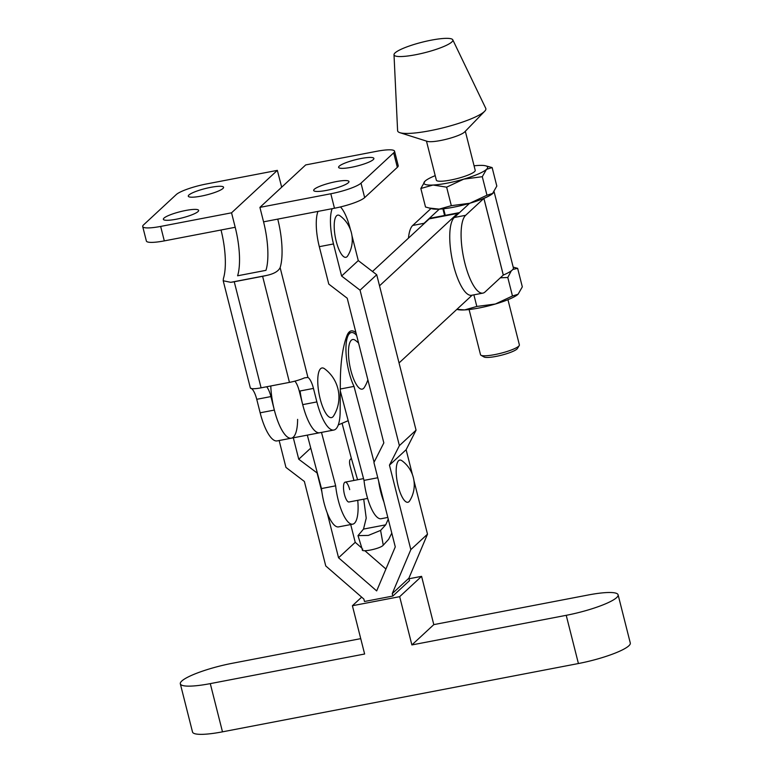 <?xml version="1.0" encoding="UTF-8"?>
<svg xmlns="http://www.w3.org/2000/svg" width="773" height="773" viewBox="0 0 773 773"><rect width="100%" height="100%" fill="white"/><g stroke="black" fill="none" stroke-linecap="round" stroke-linejoin="round"><path stroke-width="1.16" d="M367.6 498.43L348.99 501.996A10.107 3.092 -100.9 0 1 344.458 494.498A10.107 3.092 -100.9 0 1 345.173 482.139A10.107 3.092 -100.9 0 1 349.705 489.638M358.566 343.057A35.394 35.394 0 0 0 355.29 340.313A25.277 7.73 79.1 0 0 351.329 340.226A25.277 7.73 79.1 0 0 350.865 370.412A25.277 7.73 79.1 0 0 363.523 388.442A25.277 7.73 79.1 0 0 364.334 387.437A35.394 35.394 0 0 0 367.871 379.843M356.643 335.453A32.35 9.894 79.1 0 0 351.329 332.564A32.35 9.894 79.1 0 0 349.299 373.185A32.35 9.894 79.1 0 0 354.005 386.394L340.284 389.022M357.59 479.762L351.348 458.331L350.082 459.713A5.053 1.546 -100.9 0 0 350.072 465.877L353.937 480.458M363.725 499.174L366.218 518.152L363.513 529.09L357.996 535.631L368.354 535.418L380.587 530.413L385.708 524.838L388.259 519.147M380.587 530.413L383.263 545.178C380.393 548.898 358.624 553.11 362.798 549.12M391.795 533.148L388.626 539.332L383.263 545.178M321.491 432.407L335.656 485.831A32.35 9.894 79.1 0 0 352.73 524.171A32.35 9.894 79.1 0 0 357.744 500.315M342.072 423.295L351.348 458.331M387.824 517.437L381.089 518.731A32.35 9.894 -100.9 0 1 364.015 480.391L340.275 390.819M354.005 386.394L374.093 462.177M378.625 481.067A32.35 9.894 79.1 0 0 383.93 502.044M307.316 435.122L321.471 488.555A32.35 9.894 79.1 0 0 338.545 526.896L352.73 524.171M335.656 485.831L321.471 488.555M377.784 477.753L364.015 480.391M426.464 141.101L436.349 180.148A20.04 3.575 -14.2 0 0 436.619 180.553A20.04 3.575 -14.2 0 0 457.906 178.379A20.04 3.575 -14.2 0 0 475.211 170.321L465.327 131.265M394.008 54.699L397.602 130.647A45.491 8.117 -14.2 0 0 398.259 131.854A45.491 8.117 -14.2 0 0 399.912 132.685L427.343 141.372A20.04 3.575 -14.2 0 0 446.649 139.159A20.04 3.575 -14.2 0 0 464.689 131.932L484.681 111.235A45.491 8.117 -14.2 0 0 485.753 108.346L452.785 39.829A30.331 5.411 -14.2 0 0 452.437 39.394A30.331 5.411 -14.2 0 0 420.763 42.554A30.331 5.411 -14.2 0 0 394.008 54.699A30.331 5.411 -14.2 0 0 394.452 55.501A30.331 5.411 -14.2 0 0 427.189 52.062A30.331 5.411 -14.2 0 0 452.785 39.829M399.912 132.685A45.491 8.117 -14.2 0 0 443.741 127.651A45.491 8.117 -14.2 0 0 484.681 111.235M408.463 238.142A40.186 12.281 -100.9 0 1 412.705 225.465L430.948 208.565A33.113 5.904 165.8 0 1 430.677 208.42M412.705 225.465L424.048 223.291A40.186 12.281 79.1 0 0 422.783 224.856M482.922 293.112L471.578 295.286A40.186 12.281 -100.9 0 1 453.567 265.487A40.186 12.281 -100.9 0 1 454.302 217.484L465.646 215.309A40.186 12.281 79.1 0 0 464.911 263.313A40.186 12.281 79.1 0 0 482.922 293.112A40.186 12.281 79.1 0 0 485.048 291.972L503.281 275.072L483.879 198.4L465.646 215.309M494.092 191.685L513.378 267.893A33.113 5.904 165.8 0 1 512.238 270.067A33.113 5.904 165.8 0 1 503.31 275.053L503.281 275.072M493.937 191.907A33.113 5.904 165.8 0 1 492.836 193.405A33.113 5.904 165.8 0 1 483.908 198.39L483.879 198.4M469.085 309.538L480.516 354.701A20.04 3.575 -14.2 0 0 480.787 355.107A20.04 3.575 -14.2 0 0 480.999 355.251A20.04 3.575 -14.2 0 0 500.827 353.251A20.04 3.575 -14.2 0 0 519.214 345.579A20.04 3.575 -14.2 0 0 519.379 344.874L507.948 299.711M519.214 345.579L517.398 348.526A17.518 3.121 165.8 0 1 501.319 355.232A17.518 3.121 165.8 0 1 483.995 356.971L480.999 355.251M428.957 207.995L439.132 209.135A32.862 5.865 -14.2 0 1 432.088 208.778L425.517 207L420.841 188.496L433.025 185.027L446.639 187.163L463.752 179.133L482.284 176.698L486.507 169.335L492.14 167.577L496.817 186.08L492.604 193.443A32.862 5.865 165.8 0 1 492.575 193.472L492.604 193.443A32.862 5.865 -14.2 0 0 492.681 193.376M492.14 167.577L485.57 165.799A32.862 5.865 165.8 0 1 486.507 169.335A32.862 5.865 165.8 0 1 463.752 179.133A32.862 5.865 165.8 0 1 433.025 185.027A32.862 5.865 165.8 0 1 425.053 181.133L425.082 181.104A32.862 5.865 165.8 0 1 435.209 175.645M420.841 188.496L425.053 181.133A32.862 5.865 165.8 0 1 425.082 181.104L425.082 181.104M424.048 223.291L439.325 209.125A32.862 5.865 -14.2 0 1 439.132 209.135L451.326 205.676L469.858 203.241L486.971 195.211L492.604 193.443M446.639 187.163L451.326 205.676M482.284 176.698L486.971 195.211M439.325 209.125A32.862 5.865 -14.2 0 0 469.578 203.318A32.862 5.865 -14.2 0 0 469.858 203.241A32.862 5.865 -14.2 0 0 483.589 198.458A32.862 5.865 -14.2 0 0 483.743 198.39A32.862 5.865 165.8 0 0 492.575 193.472L492.575 193.472M474.071 165.809A32.862 5.865 165.8 0 1 478.526 165.441A32.862 5.865 165.8 0 1 485.57 165.799M456.853 309.374L457.587 309.558A32.862 5.865 -14.2 0 0 464.631 309.915A32.862 5.865 -14.2 0 0 495.358 304.021A32.862 5.865 -14.2 0 0 518.074 294.252A32.862 5.865 -14.2 0 0 518.103 294.223L522.316 286.86L517.639 268.347L513.175 267.11M456.911 309.316L464.631 309.915L476.825 306.456L495.358 304.021L512.47 295.991L518.074 294.252M500.324 277.816L507.784 277.478L511.311 270.83M512.828 269.458L517.639 268.347M507.784 277.478L512.47 295.991M473.888 294.842L476.825 306.456M469.578 203.318L454.302 217.484M300.059 390.983A37.916 11.585 79.1 0 0 319.684 432.754A37.916 11.585 79.1 0 0 320.418 432.522M338.274 424.908L348.188 420.686M399.042 362.952L472.177 295.17M459.5 212.662A25.277 7.73 79.1 0 0 458.959 212.701A25.277 7.73 79.1 0 0 457.616 213.416L379.524 285.807M270.792 385.969A37.916 11.585 79.1 0 0 291.324 438.194A37.916 11.585 -100.9 0 1 274.338 410.077L270.917 396.578A15.16 4.638 79.1 0 0 266.675 386.761M458.959 212.701L430.6 218.15A25.277 7.73 79.1 0 0 429.257 218.856L372.48 271.487M348.333 182.737A18.194 3.247 -14.2 0 0 348.961 181.539A18.194 3.247 -14.2 0 0 333.308 182.196A18.194 3.247 -14.2 0 0 314.302 189.269A18.194 3.247 -14.2 0 0 313.674 190.467A18.194 3.247 -14.2 0 0 329.327 189.81A18.194 3.247 -14.2 0 0 348.333 182.737M373.262 159.625A18.194 3.247 -14.2 0 0 373.89 158.426A18.194 3.247 -14.2 0 0 358.237 159.083A18.194 3.247 -14.2 0 0 339.231 166.156A18.194 3.247 -14.2 0 0 338.603 167.355A18.194 3.247 -14.2 0 0 354.256 166.707A18.194 3.247 -14.2 0 0 373.262 159.625M222.953 188.467A18.194 3.247 -14.2 0 0 223.581 187.269A18.194 3.247 -14.2 0 0 207.927 187.926A18.194 3.247 -14.2 0 0 188.921 194.999A18.194 3.247 -14.2 0 0 188.293 196.197A18.194 3.247 -14.2 0 0 203.946 195.55A18.194 3.247 -14.2 0 0 222.953 188.467M198.023 211.58A18.194 3.247 -14.2 0 0 198.642 210.382A18.194 3.247 -14.2 0 0 182.988 211.039A18.194 3.247 -14.2 0 0 163.982 218.112A18.194 3.247 -14.2 0 0 163.364 219.31A18.194 3.247 -14.2 0 0 179.017 218.653A18.194 3.247 -14.2 0 0 198.023 211.58M332.815 416.908A25.277 7.73 79.1 0 0 333.627 415.893A35.394 35.394 0 0 0 324.583 368.779A25.277 7.73 79.1 0 0 320.621 368.682A25.277 7.73 79.1 0 0 320.157 398.878A25.277 7.73 79.1 0 0 332.815 416.908M355.966 332.776A37.916 11.585 -100.9 0 0 351.222 330.912A37.916 11.585 -100.9 0 0 346.903 335.782A126.376 38.631 -100.9 0 0 340.323 382.335L340.159 411.197A37.916 11.585 79.1 0 1 333.859 430.03A37.916 11.585 79.1 0 1 316.872 401.921L313.461 388.413A15.16 4.638 -100.9 0 0 307.934 377.446L304.465 377.871A15.16 2.705 165.8 0 1 289.45 382.384L261.09 387.833A15.16 2.705 165.8 0 1 250.539 388.22L251.206 388.336M142.705 226.537L146.368 241.002A25.277 4.512 -14.2 0 0 164.301 240.886L221.03 230.006A45.491 13.904 -100.9 0 1 223.416 278.502L223.213 280.763L230.75 282.319A15.16 2.705 -14.2 0 0 234.248 281.749L262.607 276.309A15.16 2.705 -14.2 0 0 266.366 275.488C273.777 273.942 278.367 271.323 280.135 267.622A45.491 13.904 -100.9 0 0 277.749 219.117L334.467 208.237A25.277 4.512 -14.2 0 0 364.663 197.617L397.341 167.326A25.277 4.512 -14.2 0 0 398.211 165.664L394.549 151.199A25.277 4.512 -14.2 0 0 376.606 151.315L305.702 164.92L259.912 207.377L263.564 221.841A45.491 13.904 -100.9 0 1 265.96 270.337L237.601 275.787A45.491 13.904 79.1 0 0 235.205 227.281L231.542 212.817L277.343 170.369L206.439 183.974A25.277 4.512 -14.2 0 0 176.244 194.583L143.575 224.875A25.277 4.512 -14.2 0 0 142.705 226.537A25.277 4.512 -14.2 0 0 160.649 226.421L231.542 212.817M294.89 381.147A15.16 4.638 -100.9 0 1 299.277 391.138L302.697 404.637A37.916 11.585 79.1 0 0 319.684 432.754L277.14 440.91A37.916 11.585 79.1 0 1 260.153 412.801L256.742 399.303A15.16 4.638 -100.9 0 0 251.611 388.606M277.343 170.369L281.681 187.192M297.615 419.362A37.916 11.585 -100.9 0 1 291.324 438.194M334.467 208.237L330.815 193.762A25.277 4.512 -14.2 0 0 361.01 183.153L393.679 152.861A25.277 4.512 -14.2 0 0 394.549 151.199M330.815 193.762L259.912 207.377M347.009 256.723A21.48 6.571 79.1 0 0 347.676 255.892A29.915 29.915 0 0 0 339.985 215.793A21.48 6.571 79.1 0 0 336.632 215.735A21.48 6.571 79.1 0 0 336.245 241.398A21.48 6.571 79.1 0 0 347.009 256.723M360.73 638.643L232.2 663.302A42.206 7.527 -14.2 0 0 181.781 681.032A42.206 7.527 -14.2 0 0 180.322 683.815A42.206 7.527 -14.2 0 0 210.285 683.622L222.489 731.838A42.206 7.527 165.8 0 1 192.525 732.041L180.322 683.815M408.994 501.677A21.48 6.571 79.1 0 0 409.661 500.856A29.915 29.915 0 0 0 401.96 460.747A21.48 6.571 79.1 0 0 398.617 460.689A21.48 6.571 79.1 0 0 398.23 486.352A21.48 6.571 79.1 0 0 408.994 501.677M332.168 208.671A32.099 9.817 79.1 0 0 333.492 243.949L341.608 276.029L360.054 290.184L399.39 445.625L389.457 465.153L410.83 549.613L392.23 593.635L392.848 596.051L364.479 601.491L363.87 599.075L325.752 565.942L304.378 481.473L285.942 467.394L279.15 440.533M293.325 437.808L298.745 459.23L310.756 448.108M317.403 473.202L298.745 459.23M385.93 569.015L364.885 550.734M361.88 548.115L355.222 542.327L338.555 557.777L376.673 590.91L395.274 546.888L373.919 462.505L383.833 442.91L347.232 298.243L328.776 284.087L319.307 246.674L333.492 243.949M317.993 211.396A32.099 9.817 79.1 0 0 319.307 246.674M350.459 229.707L350.159 228.508A32.099 9.817 79.1 0 0 340.468 206.932M341.608 276.029L358.276 260.588L376.722 274.744L416.058 430.175L399.39 445.625M360.054 290.184L376.722 274.744M389.457 465.153L406.125 449.702L416.058 430.175M406.125 449.702L412.444 474.661M413.942 480.584L427.498 534.172L410.83 549.613M392.23 593.635L408.898 578.185L427.498 534.172M351.957 235.62L358.276 260.588M350.72 524.558L355.222 542.327M317.201 473.385L321.897 491.957M327.201 512.924L338.555 557.777M392.848 596.051L409.506 580.6L408.898 578.185M433.798 624.623L411.883 644.933L566.223 615.318A42.206 7.527 -14.2 0 0 618.1 594.804A42.206 7.527 -14.2 0 0 588.137 595.007L433.798 624.623L421.585 576.349L399.67 596.669L352.401 605.732L364.624 654.006L210.285 683.622M411.883 644.933L399.67 596.669M361.658 597.152L352.401 605.732M618.1 594.804L630.295 643.03A42.206 7.527 165.8 0 1 578.417 663.534L222.489 731.838M409.043 578.755L421.585 576.349M385.708 524.838L363.513 529.09M503.31 275.053L483.908 198.39M444.581 215.464L442.91 208.836M457.616 213.416L429.257 218.856M261.09 387.833L234.248 281.749M289.45 382.384L262.607 276.309M307.934 377.446L280.135 267.622M164.301 240.886L160.649 226.421M364.663 197.617L361.01 183.153M397.341 167.326L393.679 152.861M313.461 388.413L299.277 391.138M316.872 401.921L302.697 404.637M270.917 396.578L256.742 399.303M266.366 275.488L230.75 282.319M235.205 227.281L221.03 230.006M277.749 219.117L263.564 221.841M274.338 410.077L260.153 412.801M566.223 615.318L578.417 663.534M351.329 332.564L348.217 333.153M357.996 535.631L362.46 549.98M430.223 209.222L429.981 208.246M445.18 215.348L443.518 208.768M445.248 215.338L443.586 208.758M250.355 388.007L223.213 280.763M333.859 430.03L319.684 432.754M363.542 478.613L345.173 482.139"/></g></svg>
